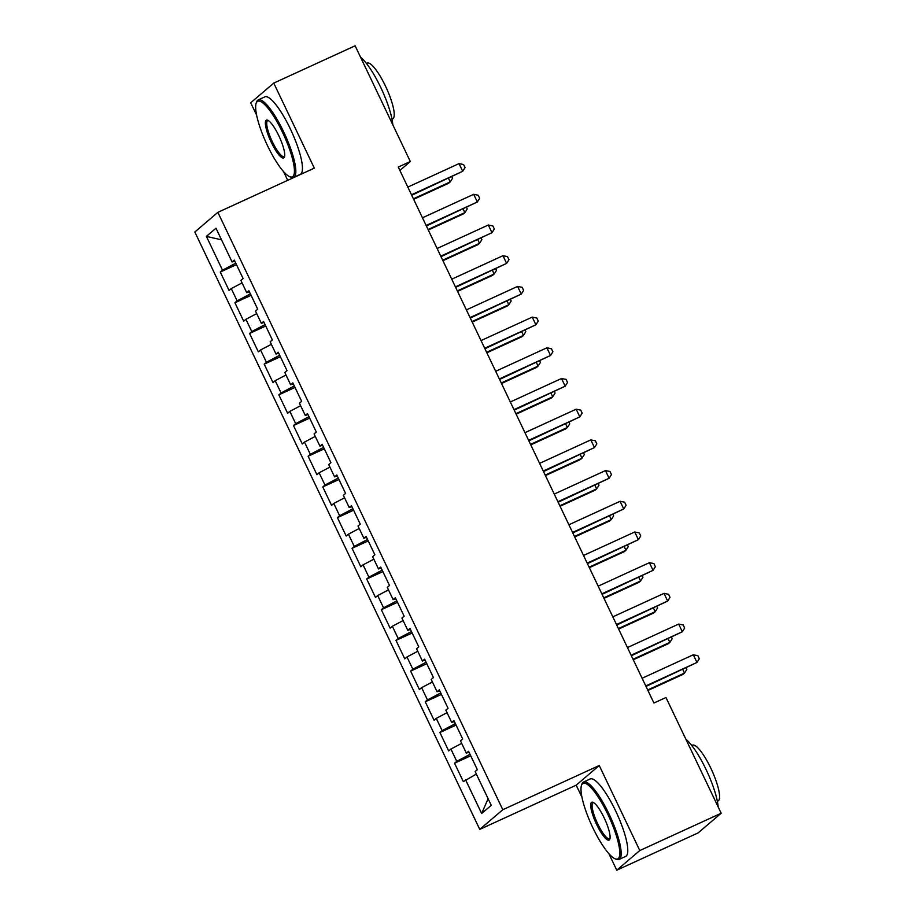 <?xml version="1.0" encoding="UTF-8"?>
<svg xmlns="http://www.w3.org/2000/svg" width="916" height="916" viewBox="0 0 916 916"><rect width="100%" height="100%" fill="white"/><g stroke="black" fill="none" stroke-linecap="round" stroke-linejoin="round"><path stroke-width="1.37" d="M608.854 853.632L616.754 870.2L698.129 832.896L721.178 813.236L665.978 697.511L653.921 703.03L398.265 167.055L410.322 161.525L355.122 45.8L273.758 83.104L250.709 102.764L256.594 115.107M616.754 870.2L639.803 850.54L599.247 765.513L576.198 785.172L581.935 797.195M576.198 785.172L479.755 829.381L194.822 232.011L217.871 212.34L502.804 809.721L479.755 829.381M283.513 171.532L287.704 180.326M221.512 239.832L206.386 236.397L222.496 270.163L220.275 272.052L229.069 290.475L231.279 288.586L237.13 300.86L234.92 302.749L243.702 321.173L245.923 319.283L251.774 331.558L249.564 333.447L258.346 351.87L260.556 349.981L266.419 362.255L264.209 364.144L272.991 382.567L275.201 380.678L281.063 392.953L278.853 394.842L287.635 413.265L289.845 411.376L295.696 423.65L293.486 425.539L302.28 443.962L304.49 442.073L310.341 454.347L308.131 456.237L316.913 474.66L319.123 472.77L324.985 485.045L322.775 486.934L331.558 505.357L333.767 503.468L339.63 515.742L337.42 517.632L346.202 536.055L348.412 534.165L354.274 546.44L352.053 548.329L360.847 566.752L363.057 564.863L368.908 577.137L366.698 579.026L375.48 597.45L377.701 595.56L383.552 607.835L381.342 609.724L390.124 628.147L392.334 626.258L398.197 638.532L395.987 640.421L404.769 658.844L406.979 656.955L412.841 669.23L410.62 671.119L419.413 689.542L421.623 687.653L427.474 699.927L425.264 701.816L434.058 720.239L436.268 718.35L442.119 730.625L439.909 732.514L448.691 750.937L450.901 749.048L456.763 761.322L454.554 763.211L463.336 781.634L476.331 774.066M206.386 236.397L215.981 228.21L232.08 261.976L234.748 261.037M488.102 798.729L481.656 813.511L491.251 805.324L475.141 771.558L477.35 769.669L468.568 751.257L466.358 753.147L460.496 740.861L462.706 738.972L453.924 720.56L451.714 722.449L445.852 710.163L448.061 708.274L439.279 689.862L437.069 691.752L431.218 679.466L433.428 677.577L424.635 659.165L422.425 661.054L416.574 648.768L418.784 646.879L410.002 628.468L407.792 630.357L401.929 618.071L404.139 616.182L395.357 597.77L393.147 599.659L387.285 587.374L389.495 585.484L380.713 567.073L378.503 568.951L372.64 556.676L374.862 554.787L366.068 536.375L363.858 538.253L358.007 525.979L360.217 524.089L351.435 505.678L349.214 507.556L343.363 495.281L345.572 493.392L336.79 474.98L334.58 476.858L328.718 464.584L330.928 462.695L322.146 444.283L319.936 446.161L314.074 433.886L316.283 431.997L307.501 413.585L305.291 415.463L299.44 403.189L301.65 401.3L292.857 382.888L290.647 384.766L284.796 372.491L287.006 370.602L278.224 352.191L276.014 354.068L270.151 341.794L272.361 339.905L263.579 321.493L261.369 323.371L255.507 311.096L257.717 309.207L248.934 290.796L246.725 292.673L240.874 280.399L243.084 278.51L234.29 260.098L232.08 261.976M481.656 813.511L465.546 779.745M456.763 761.322L470.034 754.337M450.901 749.048L461.698 743.368M442.119 730.625L455.401 723.64M436.268 718.35L447.054 712.671M466.358 753.147L469.015 752.196M427.474 699.927L440.756 692.943M421.623 687.653L432.409 681.973M451.714 722.449L454.37 721.499M412.841 669.23L426.112 662.245M406.979 656.955L417.765 651.276M437.069 691.752L439.726 690.801M398.197 638.532L411.467 631.548M392.334 626.258L403.12 620.579M422.425 661.054L425.093 660.104M383.552 607.835L396.823 600.85M377.701 595.56L388.487 589.881M407.792 630.357L410.448 629.407M368.908 577.137L382.19 570.153M363.057 564.863L373.843 559.184M393.147 599.659L395.804 598.709M354.274 546.44L367.545 539.455M348.412 534.165L359.198 528.486M378.503 568.951L381.159 568.012M339.63 515.742L352.9 508.758M333.767 503.468L344.553 497.789M363.858 538.253L366.515 537.314M324.985 485.045L338.256 478.06M319.123 472.77L329.92 467.091M349.214 507.556L351.881 506.617M310.341 454.347L323.623 447.363M304.49 442.073L315.276 436.394M334.58 476.858L337.237 475.919M295.696 423.65L308.978 416.666M289.845 411.376L300.631 405.696M319.936 446.161L322.592 445.222M281.063 392.953L294.334 385.968M275.201 380.678L285.987 374.999M305.291 415.463L307.948 414.524M266.419 362.255L279.689 355.271M260.556 349.981L271.354 344.301M290.647 384.766L293.315 383.827M251.774 331.558L265.045 324.573M245.923 319.283L256.709 313.604M276.014 354.068L278.67 353.129M237.13 300.86L250.411 293.876M231.279 288.586L242.064 282.907M261.369 323.371L264.026 322.432M222.496 270.163L235.767 263.178M246.725 292.673L249.381 291.735M639.803 850.54L721.178 813.236M217.871 212.34L314.314 168.132L273.758 83.104M599.247 765.513L502.804 809.721M399.88 170.433L410.322 161.525M220.275 272.052L236.454 264.632M234.92 302.749L251.099 295.33M249.564 333.447L265.743 326.027M264.209 364.144L280.388 356.725M278.853 394.842L295.032 387.422M293.486 425.539L309.665 418.12M308.131 456.237L324.31 448.817M322.775 486.934L338.954 479.515M337.42 517.632L353.599 510.212M352.053 548.329L368.232 540.909M366.698 579.026L382.877 571.607M381.342 609.724L397.521 602.304M395.987 640.421L412.166 633.002M410.62 671.119L426.799 663.699M425.264 701.816L441.443 694.397M439.909 732.514L456.088 725.094M454.554 763.211L470.732 755.792M411.731 195.268L462.695 171.292L411.49 194.764M459.03 163.621L463.576 164.525L465.042 167.594L462.695 171.292L459.03 163.621L407.826 187.093M413.654 199.299L448.68 183.246L450.237 181.918L448.554 178.391M413.414 198.795L450.237 181.918L452.584 178.219L451.931 176.834M426.364 225.966L477.328 201.989L426.123 225.462M473.675 194.318L478.221 195.222L479.686 198.291L477.328 201.989L473.675 194.318L422.471 217.79M441.008 256.663L491.972 232.687L440.768 256.159M488.32 225.015L492.865 225.92L494.331 228.989L491.972 232.687L488.32 225.015L437.115 248.488M428.299 229.996L463.324 213.943L464.881 212.615L463.187 209.088M428.058 229.492L464.881 212.615L467.229 208.917L466.576 207.531M442.932 260.694L477.957 244.641L479.515 243.312L477.831 239.786M442.691 260.19L479.515 243.312L481.873 239.614L481.209 238.229M267.449 145.541A41.575 9.629 -114.6 0 0 289.788 176.719A41.575 9.629 -114.6 0 0 282.643 132.58A41.575 9.629 -114.6 0 0 256.137 103.302A41.575 9.629 -114.6 0 0 267.449 145.541M256.137 103.302L256.572 102.008A42.605 9.87 65.4 0 1 258.197 99.913A42.605 9.87 65.4 0 1 283.742 131.996A42.605 9.87 65.4 0 1 293.704 177.372A42.605 9.87 65.4 0 1 291.059 177.235L289.788 176.719M271.25 142.301A20.793 4.82 65.4 0 1 267.678 120.225A20.793 4.82 65.4 0 1 278.853 135.82A20.793 4.82 65.4 0 1 284.51 156.934A20.793 4.82 65.4 0 1 271.25 142.301M268.354 120.58A19.763 4.58 -114.6 0 0 267.712 120.672A19.763 4.58 -114.6 0 0 272.338 141.728A19.763 4.58 -114.6 0 0 284.189 156.613A19.763 4.58 -114.6 0 0 284.681 156.189M360.572 57.216A42.605 9.87 65.4 0 1 380.781 87.512A42.605 9.87 65.4 0 1 392.804 124.794M366.434 63.422L367.144 63.101A30.675 7.099 65.4 0 1 385.533 86.196A30.675 7.099 65.4 0 1 392.712 118.862L392.002 119.183M258.197 99.913L264.827 96.878A42.605 9.87 65.4 0 1 290.372 128.961A42.605 9.87 65.4 0 1 300.334 174.326L293.704 177.372M592.789 827.64A41.575 9.629 -114.6 0 0 615.14 858.819A41.575 9.629 -114.6 0 0 607.995 814.668A41.575 9.629 -114.6 0 0 581.477 785.401A41.575 9.629 -114.6 0 0 592.789 827.64M581.477 785.401L581.923 784.107A42.605 9.87 65.4 0 1 583.549 782.012A42.605 9.87 65.4 0 1 609.083 814.095A42.605 9.87 65.4 0 1 619.044 859.46A42.605 9.87 65.4 0 1 616.399 859.334L615.14 858.819M596.591 824.4A20.793 4.82 65.4 0 1 593.018 802.324A20.793 4.82 65.4 0 1 604.194 817.908A20.793 4.82 65.4 0 1 609.85 839.033A20.793 4.82 65.4 0 1 596.591 824.4M593.705 802.679A19.763 4.58 -114.6 0 0 593.064 802.771A19.763 4.58 -114.6 0 0 597.69 823.816A19.763 4.58 -114.6 0 0 609.529 838.712A19.763 4.58 -114.6 0 0 610.022 838.289M685.912 739.315A42.605 9.87 65.4 0 1 706.122 769.612A42.605 9.87 65.4 0 1 718.144 806.893M691.786 745.521L692.485 745.189A30.675 7.099 65.4 0 1 710.873 768.295A30.675 7.099 65.4 0 1 718.052 800.962L717.342 801.282M583.549 782.012L590.179 778.978A42.605 9.87 65.4 0 1 615.712 811.061A42.605 9.87 65.4 0 1 625.685 856.426L619.044 859.46M455.653 287.361L506.617 263.384L455.412 286.857M502.953 255.713L507.51 256.617L508.964 259.686L506.617 263.384L502.953 255.713L451.748 279.185M470.297 318.058L521.261 294.082L470.057 317.554M517.597 286.41L522.143 287.315L523.609 290.383L521.261 294.082L517.597 286.41L466.393 309.883M457.576 291.391L492.602 275.338L494.159 274.01L492.476 270.483M457.336 290.887L494.159 274.01L496.518 270.312L495.854 268.926M472.221 322.089L507.246 306.036L508.804 304.707L507.12 301.181M471.98 321.585L508.804 304.707L511.151 301.009L510.498 299.624M484.942 348.756L535.906 324.779L484.701 348.252M532.242 317.108L536.787 318.012L538.253 321.081L535.906 324.779L532.242 317.108L481.037 340.58M486.865 352.786L521.891 336.733L523.448 335.405L521.765 331.878M486.625 352.282L523.448 335.405L525.795 331.707L525.143 330.321M499.575 379.453L550.539 355.477L499.335 378.949M546.886 347.805L551.432 348.71L552.898 351.778L550.539 355.477L546.886 347.805L495.682 371.278M501.499 383.483L536.524 367.43L538.081 366.102L536.398 362.576M501.258 382.98L538.081 366.102L540.44 362.404L539.776 361.019M514.22 410.15L565.183 386.174L513.979 409.647M561.519 378.503L566.077 379.407L567.542 382.476L565.183 386.174L561.519 378.503L510.315 401.975M528.864 440.848L579.828 416.872L528.624 440.344M576.164 409.2L580.71 410.105L582.175 413.173L579.828 416.872L576.164 409.2L524.96 432.673M543.509 471.545L594.473 447.569L543.268 471.042M590.809 439.898L595.354 440.802L596.82 443.871L594.473 447.569L590.809 439.898L539.604 463.37M558.142 502.243L609.106 478.267L557.901 501.739M605.453 470.595L609.999 471.5L611.464 474.568L609.106 478.267L605.453 470.595L554.249 494.067M572.786 532.94L623.75 508.964L572.546 532.436M620.086 501.292L624.643 502.197L626.109 505.266L623.75 508.964L620.086 501.292L568.882 524.765M587.431 563.638L638.395 539.661L587.19 563.134M634.731 531.99L639.288 532.894L640.742 535.963L638.395 539.661L634.731 531.99L583.526 555.462M602.075 594.335L653.039 570.359L601.835 593.831M649.375 562.687L653.921 563.592L655.387 566.66L653.039 570.359L649.375 562.687L598.171 586.16M616.708 625.033L667.672 601.056L616.468 624.529M664.02 593.385L668.565 594.289L670.031 597.358L667.672 601.056L664.02 593.385L612.815 616.857M631.353 655.73L682.317 631.754L631.113 655.226M678.664 624.082L683.21 624.987L684.676 628.055L682.317 631.754L678.664 624.082L627.46 647.555M516.143 414.181L551.169 398.128L552.726 396.8L551.043 393.273M515.903 413.677L552.726 396.8L555.085 393.101L554.42 391.716M530.788 444.878L565.813 428.825L567.37 427.497L565.687 423.971M530.547 444.375L567.37 427.497L569.718 423.799L569.065 422.413M545.432 475.576L580.458 459.523L582.015 458.195L580.332 454.668M545.192 475.072L582.015 458.195L584.362 454.496L583.71 453.111M560.065 506.273L595.091 490.22L596.648 488.892L594.965 485.365M559.825 505.769L596.648 488.892L599.007 485.194L598.343 483.808M574.71 536.971L609.735 520.918L611.293 519.59L609.609 516.063M574.469 536.467L611.293 519.59L613.651 515.891L612.987 514.506M589.354 567.668L624.38 551.615L625.937 550.287L624.254 546.76M589.114 567.164L625.937 550.287L628.284 546.589L627.632 545.215M603.999 598.366L639.024 582.313L640.582 580.984L638.899 577.458M603.758 597.862L640.582 580.984L642.929 577.286L642.276 575.912M618.643 629.063L653.669 613.01L655.226 611.682L653.532 608.155M618.403 628.559L655.226 611.682L657.573 607.984L656.921 606.61M633.277 659.76L668.302 643.708L669.859 642.379L668.176 638.853M633.036 659.257L669.859 642.379L672.218 638.681L671.554 637.307M645.998 686.428L696.962 662.451L645.757 685.924M693.298 654.78L697.855 655.684L699.309 658.753L696.962 662.451L693.298 654.78L642.093 678.252M647.921 690.458L682.947 674.405L684.504 673.077L682.821 669.55M647.681 689.954L684.504 673.077L686.863 669.378L686.198 668.004"/></g></svg>
